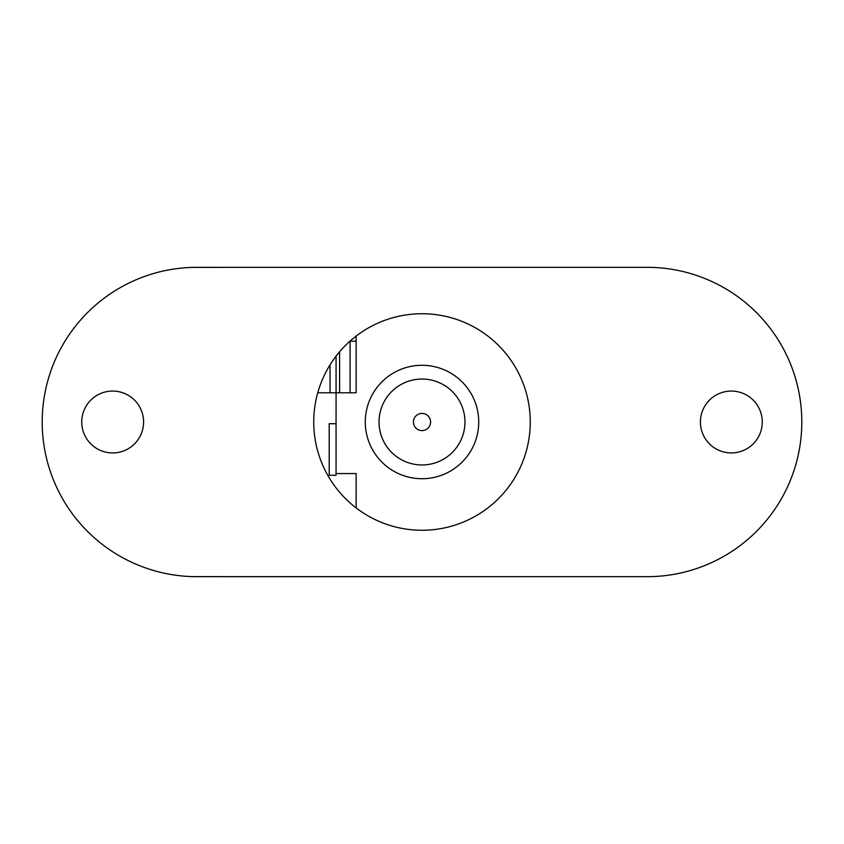 <?xml version="1.0" encoding="UTF-8"?>
<svg xmlns="http://www.w3.org/2000/svg" width="844" height="844" viewBox="0 0 844 844"><rect width="100%" height="100%" fill="white"/><g stroke="black" fill="none" stroke-linecap="round" stroke-linejoin="round"><path stroke-width="1.27" d="M112.663 391.067A30.933 30.933 0 0 0 81.731 422A30.933 30.933 0 0 0 112.663 452.933A30.933 30.933 0 0 0 143.596 422A30.933 30.933 0 0 0 112.663 391.067M731.337 391.067A30.933 30.933 0 0 0 700.404 422A30.933 30.933 0 0 0 731.337 452.933A30.933 30.933 0 0 0 762.269 422A30.933 30.933 0 0 0 731.337 391.067M422 313.736A108.264 108.264 0 0 0 313.736 422A108.264 108.264 0 0 0 422 530.264A108.264 108.264 0 0 0 530.264 422A108.264 108.264 0 0 0 422 313.736M349.901 341.229L356.136 341.229L356.136 336.07M196.874 267.326A154.674 154.674 0 0 0 42.2 422A154.674 154.674 0 0 0 196.874 576.674L647.126 576.674A154.674 154.674 0 0 0 801.8 422A154.674 154.674 0 0 0 647.126 267.326L196.874 267.326M356.136 507.93L356.136 473.558L336.07 473.558L336.07 392.787L317.745 392.787M193.36 576.631L530.264 576.674M193.36 267.369L530.264 267.326M422 478.717A56.717 56.717 0 0 0 478.717 422A56.717 56.717 0 0 0 422 365.283A56.717 56.717 0 0 0 365.283 422A56.717 56.717 0 0 0 422 478.717M422 379.04A42.96 42.96 0 0 1 464.96 422A42.96 42.96 0 0 1 422 464.96A42.96 42.96 0 0 1 379.04 422A42.96 42.96 0 0 1 422 379.04A42.96 42.96 0 0 0 379.04 422A42.96 42.96 0 0 0 422 464.96M356.136 341.229L356.136 392.787L336.07 392.787L336.07 356.136L336.07 392.787M329.202 423.72L329.202 475.277L336.07 475.277L336.07 423.72L329.202 423.72M422 430.588A8.588 8.588 0 0 0 430.588 422A8.588 8.588 0 0 0 422 413.412A8.588 8.588 0 0 0 413.412 422A8.588 8.588 0 0 0 422 430.588M330.036 364.872L330.036 392.787M339.594 351.779L339.594 392.787M350.091 341.229L350.091 392.787"/></g></svg>
